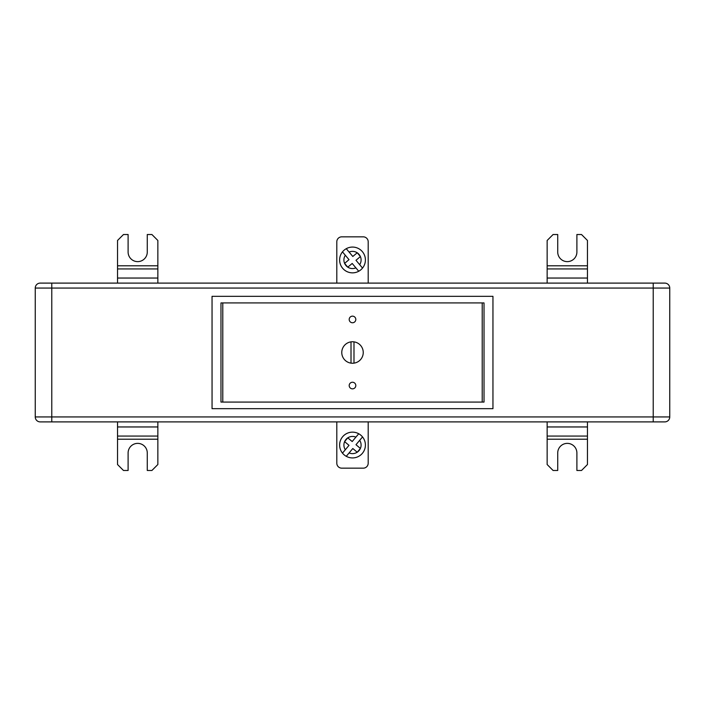 <?xml version="1.0" encoding="UTF-8"?>
<svg xmlns="http://www.w3.org/2000/svg" width="705" height="705" viewBox="0 0 705 705"><rect width="100%" height="100%" fill="white"/><g stroke="black" fill="none" stroke-linecap="round" stroke-linejoin="round"><path stroke-width="1.06" d="M653.227 421.898L653.227 288.063L51.773 288.063L51.773 416.937L669.75 416.937A4.961 4.961 0 0 1 664.789 421.898L40.203 421.898A4.961 4.961 0 0 1 35.25 416.937L35.25 288.063A4.961 4.961 0 0 1 40.203 283.102L664.789 283.102A4.961 4.961 0 0 1 669.75 288.063L669.75 416.937A4.961 4.961 0 0 1 664.797 421.898M212.055 408.68L492.954 408.68L492.954 296.32L212.046 296.32L212.055 408.68M484.027 302.93L220.973 302.93L220.973 402.07L484.027 402.07L484.027 302.93M653.227 283.102L653.227 288.063L669.75 288.063A4.961 4.961 0 0 0 664.797 283.102L663.141 283.102M41.859 283.102L40.211 283.102M547.15 421.898L547.15 464.524L553.09 470.482L557.726 470.482L557.726 452.962A9.588 9.588 0 0 1 567.305 443.375A9.588 9.588 0 0 1 576.893 452.962L576.893 470.482L581.519 470.482L587.459 464.524L587.459 421.898M157.85 283.102L157.85 240.475L151.91 234.518L147.274 234.518L147.274 252.037A9.588 9.588 0 0 1 137.695 261.625A9.588 9.588 0 0 1 128.107 252.037L128.107 234.518L123.481 234.518L117.532 240.475L117.532 283.102M157.85 421.898L157.85 464.524L151.91 470.482L147.274 470.482L147.274 452.962A9.588 9.588 0 0 0 137.695 443.375A9.588 9.588 0 0 0 128.107 452.962L128.107 470.482L123.481 470.482L117.532 464.524L117.532 421.898M587.459 283.102L587.459 240.475L581.519 234.518L576.893 234.518L576.893 252.037A9.588 9.588 0 0 1 567.305 261.625A9.588 9.588 0 0 1 557.726 252.037L557.726 234.518L553.09 234.518L547.15 240.475L547.15 265.785L587.468 265.785M547.15 283.102L547.15 265.785M352.5 363.242A10.742 10.742 0 0 0 363.242 352.5A10.742 10.742 0 0 0 351.011 341.863A10.742 10.742 0 0 0 351.011 363.137A10.742 10.742 0 0 0 352.5 363.242M352.5 382.242A3.305 3.305 0 0 0 349.195 385.547A3.305 3.305 0 0 0 352.5 388.852A3.305 3.305 0 0 0 355.805 385.547A3.305 3.305 0 0 0 352.5 382.242M352.5 316.148A3.305 3.305 0 0 0 349.195 319.453A3.305 3.305 0 0 0 352.5 322.758A3.305 3.305 0 0 0 355.805 319.453A3.305 3.305 0 0 0 352.5 316.148M222.789 402.07L482.211 402.07L482.211 302.93L222.789 302.93L222.789 402.07M353.989 363.137L353.989 341.863M351.011 341.863L351.011 363.137M336.805 283.102L336.805 241.797A4.961 4.961 0 0 1 341.758 236.836L363.242 236.836A4.961 4.961 0 0 1 368.195 241.797L368.195 283.102M368.195 421.898L368.195 463.203A4.961 4.961 0 0 1 363.242 468.164L341.758 468.164A4.961 4.961 0 0 1 336.805 463.203L336.805 421.898M349.107 452.927L352.808 448.521L357.206 452.222A8.592 8.592 0 0 1 349.107 452.927L346.27 456.311A12.884 12.884 0 0 0 362.529 436.933L359.691 440.325A8.592 8.592 0 0 1 360.396 448.424L355.99 444.723L362.529 436.933A12.884 12.884 0 0 0 342.63 436.748A12.893 12.893 0 0 0 346.27 456.311L346.411 456.144M357.312 452.152L360.343 448.53A8.592 8.592 0 0 1 357.312 452.152L357.232 452.24M345.309 449.737L349.01 445.34L344.604 441.638A8.592 8.592 0 0 0 345.309 449.737L342.471 453.13L345.309 449.737M344.578 441.621L347.768 437.823L352.192 441.541L358.73 433.751A12.893 12.893 0 0 0 342.471 453.13M347.768 437.823L347.794 437.84A8.592 8.592 0 0 1 355.893 437.135M349.107 252.073L352.808 256.479L357.206 252.778A8.592 8.592 0 0 0 349.107 252.073L346.27 248.689A12.884 12.884 0 0 1 362.529 268.067L359.691 264.675A8.592 8.592 0 0 0 360.396 256.576L355.99 260.277L362.529 268.067A12.884 12.884 0 0 1 342.63 268.252A12.893 12.893 0 0 1 346.27 248.689L346.411 248.856M357.312 252.848L360.343 256.47A8.592 8.592 0 0 0 357.312 252.848L357.232 252.76M345.309 255.263L349.01 259.66L344.604 263.362A8.592 8.592 0 0 1 345.309 255.263L342.471 251.87L345.309 255.263M344.578 263.379L347.768 267.177L352.192 263.458L358.73 271.249A12.893 12.893 0 0 1 342.471 251.87M347.768 267.177L347.794 267.16A8.592 8.592 0 0 0 355.893 267.865M51.773 283.102L51.773 288.063L35.25 288.063A4.961 4.961 0 0 1 40.203 283.102M40.203 421.898A4.961 4.961 0 0 1 35.25 416.937L51.773 416.937L51.773 421.898M669.75 288.063A4.961 4.961 0 0 0 664.789 283.102M664.789 421.898A4.961 4.961 0 0 0 669.75 416.937M547.15 439.215L587.468 439.215M547.15 436.069L587.468 436.069M547.15 426.957L587.468 426.957M157.85 278.043L117.541 278.043M157.85 265.785L117.541 265.785M157.85 268.931L117.541 268.931M157.85 439.215L117.541 439.215M157.85 436.069L117.541 436.069M157.85 426.957L117.541 426.957M547.15 278.043L587.468 278.043M547.15 268.931L587.468 268.931M344.657 441.533A8.592 8.592 0 0 1 347.688 437.911M346.27 456.311A12.884 12.884 0 0 0 362.529 436.933M346.27 248.689A12.884 12.884 0 0 1 362.529 268.067M344.657 263.467A8.592 8.592 0 0 0 347.688 267.089"/></g></svg>

